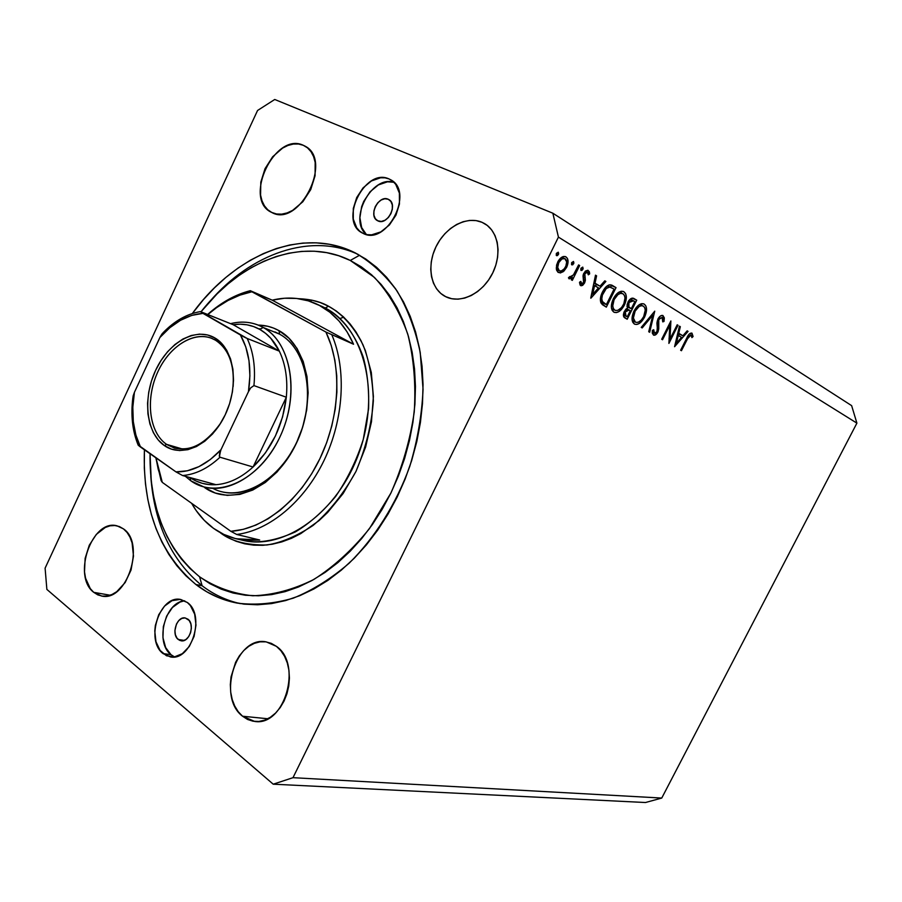 <?xml version="1.0" encoding="UTF-8"?>
<svg xmlns="http://www.w3.org/2000/svg" width="902" height="902" viewBox="0 0 902 902"><rect width="100%" height="100%" fill="white"/><g stroke="black" fill="none" stroke-linecap="round" stroke-linejoin="round"><path stroke-width="1.35" d="M388.243 199.263L390.87 201.417L392.302 204.912L392.336 209.196L390.949 213.627L388.367 217.517L384.974 220.257L381.309 221.452L377.566 220.719C367.858 216.153 378.66 194.415 388.243 199.263L388.785 199.534C398.402 204.247 387.364 225.928 377.927 220.9L375.333 218.712L373.924 215.228L373.913 210.978L375.288 206.581L377.837 202.725L381.196 199.973L384.85 198.756L388.243 199.263M178.258 639.495C170.952 634.241 176.893 615.965 185.248 617.96L189.161 620.429L190.852 623.868L191.359 628.164L190.604 632.652L188.698 636.632L185.947 639.495L182.768 640.803L179.645 640.364L177.063 638.255L175.394 634.794L174.909 630.532L176.476 624.015L178.821 620.542L181.821 618.411L185.023 617.926L187.943 619.189C195.283 624.297 189.465 642.675 181.11 640.792L178.258 639.495L184.245 640.409L178.258 639.495M184.73 600.822C165.1 601.6 154.614 642.574 171.008 654.694L163.025 653.567C144.839 640.07 159.981 594.328 180.896 599.537L187.345 602.491L190.401 605.569L194.685 614.228L195.982 625.063L194.088 636.417L189.273 646.486L182.305 653.702L174.289 656.949L166.475 655.765L160.049 650.398L155.956 641.717L154.783 631.028L155.358 625.424L158.707 614.758L164.547 606.076L172.011 600.676L180.017 599.402L187.345 602.491C205.791 615.029 191.393 661.448 170.444 656.938L163.025 653.567L171.008 654.694L174.537 656.915M393.96 182.272C371.714 174.796 348.071 219.817 366.336 234.486L361.657 227.541L359.887 217.709L361.623 206.772L363.731 201.394L370.057 191.799L378.389 184.921L387.499 181.809L393.96 182.272M389.089 178.968L392.708 181.155L395.707 184.324L399.372 193.084L399.462 203.931L395.955 215.161L389.393 224.993L380.836 231.893L371.613 234.836L367.204 234.667L362.581 233.111C338.149 221.948 364.803 167.152 389.089 178.968L390.758 179.802C414.717 191.9 386.507 246.302 363.156 233.404L359.627 231.104L356.741 227.868L353.291 219.13L353.291 208.486L356.718 197.527L363.078 187.875L371.432 180.941L380.554 177.795L384.985 177.829L389.089 178.968M354.136 252.357L365.738 258.987L376.596 267.319L386.597 277.297L395.617 288.854L403.51 301.888L410.196 316.298L415.574 331.936L419.543 348.646L422.057 366.257L423.049 384.556L422.508 403.363L420.422 422.44L416.803 441.574L411.684 460.516L405.133 479.052L397.218 496.968L388.04 514.039L377.735 530.06L366.404 544.864L354.204 558.282L341.283 570.177L327.809 580.437L313.93 588.95L299.802 595.681L285.607 600.563L271.479 603.596L257.577 604.78L244.036 604.137L230.991 601.724L218.555 597.598L206.829 591.825L195.914 584.519C159.609 553.693 142.448 508.784 144.421 449.805L144.32 468.07L145.493 484.013L147.827 499.505L151.356 514.422L156.035 528.617L161.864 541.989L168.809 554.38L176.837 565.678L185.891 575.769L195.914 584.519L202.104 585.736L195.914 584.519C208.204 593.967 221.982 600.168 237.26 603.111C255.334 605.389 274.028 603.72 293.33 598.139C312.644 590.258 331.248 578.61 349.13 563.209C374.984 537.693 396.125 504.083 409.79 466.334C417.468 440.683 421.888 414.999 423.061 389.281L420.231 352.524C415.337 329.422 407.591 308.89 397.004 290.918C385.03 274.772 371.173 262.132 355.422 252.988L354.136 252.357C301.448 226.425 234.204 255.413 192.363 313.501L203.57 299.464L214.417 287.873L225.895 277.41L237.936 268.142L250.429 260.193L263.294 253.631L276.418 248.546L289.689 245.006L303.004 243.078L316.23 242.83L329.253 244.273L341.926 247.441L354.136 252.357M303.331 145.301L307.548 147.894L311.021 151.716L313.603 156.621L315.17 162.405L315.08 175.732L310.728 189.589L302.813 201.789L292.598 210.403L287.129 212.928L281.706 214.146L276.542 213.988L271.615 212.398C242.627 199.748 274.727 131.342 303.331 145.301L305.011 146.135C333.447 160.049 299.114 228.161 271.829 212.5L267.736 209.738L264.433 205.814L262.02 200.887L260.577 195.148L260.802 182.136L265.03 168.685L272.652 156.756L282.574 148.108L287.941 145.447L293.33 144.061L298.528 144.004L303.331 145.301M93.752 592.343C71.867 576.186 92.094 518.492 117.08 525.855L123.495 528.899L127.103 532.507L130.001 537.22L132.087 542.857L133.485 556.06L131.049 570.03L125.141 582.579L116.719 591.701L111.972 594.508L107.112 596.008L102.332 596.132L97.822 594.892L93.752 592.343L90.279 588.611L85.566 578.193L84.506 571.913L85.126 558.383L89.264 545.248L96.322 534.401L105.275 527.467L110.055 525.821L114.813 525.516L119.346 526.543L123.495 528.899C145.853 543.613 126.573 602.457 101.509 596.008L93.752 592.343L110.134 595.23L93.752 592.343M242.548 716.222C216.649 696.874 236.403 635.245 266.327 641.92L276.418 646.351L280.894 650.725L284.57 656.306L287.287 662.891L288.922 670.231L289.429 678.033L288.753 685.982L286.937 693.773L284.051 701.079L280.195 707.596L275.55 713.087L270.296 717.327L264.636 720.157L258.806 721.465L253.034 721.217L247.543 719.446L242.548 716.222L238.218 711.689L234.734 706.029L232.209 699.467L230.72 692.24L230.326 684.629L231.036 676.917L235.602 662.316L239.289 655.957L243.754 650.545L248.828 646.283L254.33 643.34L260.058 641.841L265.786 641.841L271.31 643.363L276.418 646.351C302.689 663.838 284.637 726.584 254.725 721.453L242.548 716.222L267.815 718.759L242.548 716.222M481.995 222.298L487.17 225.353L481.995 222.298L487.283 225.444L491.691 229.942L495.04 235.614L497.205 242.255L498.062 249.595L497.6 257.352L495.807 265.211L492.774 272.855L488.613 279.97L483.506 286.284L477.643 291.526L471.284 295.518L464.665 298.088L458.058 299.171L451.722 298.72L445.543 296.611C430.705 289.238 426.477 266.034 436.061 246.641C445.43 227.146 466.695 215.601 481.995 222.298L484.678 223.662C498.761 231.769 502.245 255.435 491.861 274.659C481.645 293.973 460.291 303.974 445.881 296.781L440.774 293.432L436.579 288.82L433.445 283.115L431.483 276.553L430.75 269.382L431.269 261.851L433.028 254.251L435.948 246.866L439.928 239.943L444.833 233.753L450.47 228.533L456.649 224.463L463.132 221.723L469.683 220.415L476.053 220.595L481.995 222.298M45.1 568.159L257.566 110.472L45.1 568.159L46.87 589.412L273.216 784.188L46.87 589.412L45.1 568.159M558.428 237.102L292.992 777.682L661.752 798.056L856.9 423.139L558.428 237.102L552.847 213.21L851.635 405.641L552.847 213.21L274.738 99.479L552.847 213.21L558.428 237.102L856.9 423.139L851.635 405.641L856.9 423.139L661.752 798.056L292.992 777.682L558.428 237.102M670.017 339.051L677.199 324.788L678.022 325.284L668.901 343.425L669.769 325.363L662.542 339.738L661.696 339.242L670.885 320.954L670.017 339.051L670.885 320.954L661.696 339.242L662.542 339.738L669.769 325.363L668.901 343.425L678.022 325.284L677.199 324.788L670.017 339.051L669.002 338.588L670.017 339.051M657.919 319.004L660.557 315.914L662.902 315.508L664.334 317.876L664.03 321.428L662.767 321.879L662.97 319.274L662.034 317.448L659.227 318.801L658.201 321.574L658.234 331.327L656.25 334.326L653.6 335.138L652.338 333.255L652.36 330.403L653.713 329.726L653.927 332.669L654.987 333.357L656.385 332.579L657.468 330.256L656.927 322.939L657.919 319.004L656.983 331.677L654.502 333.244L653.713 329.726L652.36 330.403L653.465 335.07C654.965 335.612 656.442 334.631 657.885 332.105L658.753 328.982L658.764 319.545L662.057 317.459L662.767 321.879L664.03 321.428L662.947 315.531C661.222 315.035 659.554 316.185 657.919 319.004M654.751 311.156L649.666 332.274L648.73 331.722L652.834 315.148L642.201 327.933L641.243 327.392L654.751 311.156L641.243 327.392L642.201 327.933L652.834 315.148L648.73 331.722L649.666 332.274L654.751 311.156M644.276 304.154L645.922 306.071L646.542 309.239L644.58 317.121L639.597 323.277L636.823 324.461L634.692 324.19L632.719 322.172L632.043 319.004L633.565 311.979L636.338 307.356L639.101 304.808L641.897 303.658L643.859 303.94C640.42 303.027 637.15 305.372 634.038 310.976C631.276 317.301 631.4 321.664 634.433 324.055L634.715 324.213C638.188 325.103 641.469 322.736 644.58 317.121L643.645 316.703L644.58 317.121C647.286 310.942 647.174 306.624 644.276 304.154L643.351 303.748L644.276 304.154M623.925 291.786L625.672 293.77L626.338 297.04L624.387 305.124L619.257 311.404L616.382 312.599L613.89 312.16L612.097 310.209L611.364 306.939L613.349 298.686L618.558 292.406L621.455 291.245L623.485 291.549C619.899 290.591 616.528 292.97 613.349 298.686C610.541 305.18 610.722 309.668 613.89 312.16L614.206 312.317C617.814 313.265 621.207 310.863 624.387 305.124L623.406 304.684L624.387 305.124C627.127 298.799 626.98 294.356 623.925 291.786L622.932 291.346L623.925 291.786M605.885 281.469L590.742 298.088L595.5 275.166L596.583 275.82L595.049 283.194L600.022 286.171L604.825 280.826L605.885 281.469L604.825 280.826L600.022 286.171L595.049 283.194L596.583 275.82L595.5 275.166L590.889 298.179L605.885 281.469L604.701 280.962L605.885 281.469M558.27 252.199L558.665 253.834L557.515 255.593L556.241 255.311L556.421 253.338L558.27 252.199L556.421 253.338L556.602 255.694L558.406 254.544L556.286 253.631L558.406 254.544L558.27 252.199M566.648 267.33L563.93 271.096L560.446 272.956L557.898 272.201L556.421 269.563L556.59 265.064L558.112 261.242L560.39 258.288L563.367 256.506L565.565 256.675L567.471 258.479L568.012 262.786L566.648 267.33C568.734 262.437 568.519 258.964 566.016 256.912L565.599 256.698C562.747 255.897 560.119 257.656 557.718 261.997L556.263 268.086L558.338 272.505L562.848 271.953L560.672 270.995L562.848 271.953L566.648 267.33L565.52 266.845L566.648 267.33M573.503 261.467L573.886 263.057L572.747 264.793L571.507 264.523L571.699 262.583L573.503 261.467L571.699 262.583L571.857 264.895L573.627 263.756L571.575 262.865L573.627 263.756L573.503 261.467M578.622 264.917L579.648 265.538L572.319 280.375L571.282 279.767L572.364 277.59L569.094 278.819L568.44 277.782L569.793 276.531L571.428 276.97L573.649 274.614L578.622 264.917L573.447 274.896L568.44 277.782L569.185 278.865L572.364 277.59L571.282 279.767L572.319 280.375L579.648 265.538L578.622 264.917M582.771 267.093L583.132 268.672L582.015 270.386L580.798 270.126L580.989 268.21L582.771 267.093L580.989 268.21L581.125 270.487L582.884 269.36L580.865 268.48L582.884 269.36L582.771 267.093M584.597 282.957L582.681 285.348L581.068 285.765L580.087 285.043L579.535 282.247L580.843 281.39L581.734 283.871L583.346 282.8L583.932 280.623L583.29 274.501L585.375 271.096L587.8 270.239L589.344 271.761L589.66 273.87L588.318 274.828L587.867 272.697L586.852 272.133L584.834 273.791L585.364 280.071L584.597 282.957L585.342 280.477L584.834 273.791L587.349 272.246L588.318 274.828L589.66 273.87L588.093 270.341L583.786 273.261L583.042 275.764L583.56 282.439L581.553 283.803L580.843 281.39L579.535 282.247L580.775 285.675L584.597 282.957L583.526 282.495L584.597 282.957M602.502 291.921L606.144 286.746L609.03 284.908L611.624 285.077L616.032 287.637L606.336 307.131L602.513 304.763L600.664 302.159L600.473 298.066L602.502 291.921C600.27 296.363 599.807 300.129 601.104 303.196L606.336 307.131L616.032 287.637L612.052 285.257C608.681 283.983 605.49 286.205 602.502 291.921M633.971 298.539L636.722 300.197L627.206 319.24L623.699 316.625L623.834 312.577L625.774 309.285L627.533 308.078L627.104 304.572L628.626 300.896L631.005 298.562L633.644 298.359C631.704 297.615 629.822 298.833 627.995 302.001L627.533 308.078L624.308 311.449C622.91 314.978 623.203 317.188 625.21 318.09L627.206 319.24L636.722 300.197L632.144 298.201L631.344 299.802L632.144 298.201L636.722 300.197L633.971 298.539M688.057 331.384L674.572 346.718L679.443 326.152L680.333 326.693L678.766 333.3L682.893 335.781L687.166 330.842L688.057 331.384L687.166 330.842L682.893 335.781L678.766 333.3L680.333 326.693L679.443 326.152L674.572 346.718L688.057 331.384L687.076 330.955L688.057 331.384M691.011 334.969L688.756 336.401L681.45 350.709L680.638 350.235L689.173 334.09L691.981 333.165L693.086 336.525L691.924 337.607L691.011 334.969L691.924 337.607L693.086 336.525L691.789 333.075C689.883 332.951 688.192 334.642 686.726 338.171L680.638 350.235L681.45 350.709L687.448 338.836L686.591 338.453L687.448 338.836L691.011 334.969M645.494 802.521L273.216 784.188L292.992 777.682L273.216 784.188L645.494 802.521L661.752 798.056L645.494 802.521M274.738 99.479L257.566 110.472L274.738 99.479M339.941 318.541L343.752 317.166M183.918 600.924L179.915 602.096L172.462 607.463L166.644 616.089L163.318 626.698L162.958 637.737L165.652 647.557L171.008 654.694L174.458 656.881M557.842 270.059L556.737 270.623L557.842 270.059M565.069 256.506L566.016 256.912L565.069 256.506M562.837 256.687L563.209 257.916L562.837 256.687M559.251 270.668C557.357 269.067 557.199 266.383 558.789 262.617L557.65 262.132L558.789 262.617C560.627 259.314 562.622 257.983 564.81 258.615L565.114 258.773C567.02 260.328 567.189 262.967 565.599 266.688C563.75 270.025 561.709 271.389 559.488 270.78L556.387 269.405L559.973 270.95L561.653 270.769L564.224 268.83L565.87 266.101L566.693 261.907L564.765 258.592L561.856 258.998L558.789 262.617L557.707 267.454L559.251 270.668M571.203 277.083L572.364 277.59L571.203 277.083M569.5 276.801L570.199 277.117L569.5 276.801M579.558 282.924L581.553 283.803M588.104 273.193L589.66 273.87L588.104 273.193M583.752 273.317L584.834 273.791L583.752 273.317M583.199 274.828L584.417 275.358L583.199 274.828M583.064 276.824L584.924 277.624L583.064 276.824M583.808 279.812L585.342 280.477L583.808 279.812M595.467 275.335L596.583 275.82L595.467 275.335M593.944 282.709L595.049 283.194L593.944 282.709M593.832 283.217L600.022 286.171L593.832 283.217M596.549 284.649L595.331 286.002L596.549 284.649M592.738 294.277L594.565 285.551L593.448 285.066L598.488 287.885L592.738 294.277L591.644 293.793L592.738 294.277L598.488 287.885L594.565 285.551L592.738 294.277M609.977 284.761L616.032 287.637L611.398 285.618L610.62 287.186L611.398 285.618L609.977 284.761M602.773 302.971L602.074 304.391L602.773 302.971M601.758 302.52L606.369 304.583L601.758 302.52M610.913 287.321L607.452 285.855M602.378 301.291L600.382 300.682L602.592 301.663C601.341 299.284 601.634 296.228 603.472 292.496L602.435 292.045L603.472 292.496C605.186 289.046 607.215 287.208 609.56 286.983L614.082 289.068L606.369 304.583L601.014 302.08L605.614 304.143L602.592 301.663L606.369 304.583L614.082 289.068L609.82 286.994L606.268 288.516L602.423 295.033L601.803 298.787L602.367 301.279M613.98 309.792L612.232 310.468L613.98 309.792M620.847 291.357L621.512 293.116L620.847 291.357M614.837 310.153C612.266 308.123 612.086 304.493 614.296 299.261L613.292 298.81L614.296 299.261C616.934 294.571 619.719 292.688 622.639 293.612L622.978 293.793C625.492 295.845 625.65 299.441 623.451 304.583C620.835 309.239 618.05 311.145 615.096 310.288L611.579 308.698L615.795 310.513L618.028 310.243L621.546 307.559L623.834 303.76L624.996 298.021L624.398 295.405L622.752 293.669L620.384 293.409L617.904 294.627L614.093 299.667L612.751 305.925L613.394 308.529L614.837 310.153M622.154 293.432L619.076 292.09L622.154 293.432M627.691 307.108L627.375 307.751L627.691 307.108M627.127 308.247L626.777 308.946L627.127 308.247M627.273 316.76L623.383 314.854L626.022 316.038L625.255 311.957L624.274 311.517L625.255 311.957L629.168 310.006L630.318 310.649L627.273 316.76L623.372 315.012L627.273 316.76L630.318 310.649L628.119 309.69L626.033 310.773L624.759 313.4L625.176 315.328L627.273 316.76M631.287 308.698L626.98 306.128L628.886 306.973L628.919 302.553L627.939 302.125L628.919 302.553L633.531 300.817L634.828 301.606L631.287 308.698L627.07 306.827L631.287 308.698L634.828 301.606L631.975 300.197L629.438 301.708L628.311 304.594L628.886 306.973L631.287 308.698M634.377 321.676L632.798 322.33L634.377 321.676M641.232 303.782L641.796 305.406L641.232 303.782M635.346 322.093C632.9 320.142 632.764 316.613 634.94 311.517L633.982 311.089L634.94 311.517C637.522 306.928 640.217 305.068 643.025 305.947L643.34 306.116C645.731 308.089 645.855 311.573 643.69 316.602C641.13 321.157 638.424 323.029 635.594 322.228L632.234 320.695L636.271 322.431L638.424 322.149L641.288 320.12L643.69 316.602L645.234 310.198L644.693 307.661L643.34 306.116L641.401 305.677L639.112 306.511L635.143 311.111L633.384 318.011L635.346 322.093M642.574 305.789L639.619 304.481L642.574 305.789M651.808 314.697L652.834 315.148L651.808 314.697M662.902 320.932L664.03 321.428L662.902 320.932M657.851 319.15L658.764 319.545L657.851 319.15M657.175 321.112L658.201 321.574L657.175 321.112M657.006 324.9L658.449 325.554L657.006 324.9M657.502 328.429L658.753 328.982L657.502 328.429M656.972 331.699L657.885 332.105L656.972 331.699M652.259 332.218L654.502 333.244M677.143 324.9L678.022 325.284L677.143 324.9M668.867 324.968L669.769 325.363L668.867 324.968M679.409 326.287L680.333 326.693L679.409 326.287M677.842 332.894L678.766 333.3L677.842 332.894M677.729 333.368L682.893 335.781L677.729 333.368M679.432 334.236L678.36 335.476L679.432 334.236M676.41 343.256L678.27 335.42L677.346 335.003L681.529 337.359L676.41 343.256L675.497 342.839L676.41 343.256L681.529 337.359L678.27 335.42L676.41 343.256M691.552 335.848L693.086 336.525L691.552 335.848M260.813 328.847L258.716 328.802L260.813 328.847M274.952 331.913L279.665 334.191L278.932 330.617L273.441 328.035L267.691 326.253L258.22 325.092C265.594 325.216 272.494 327.065 278.932 330.617L279.665 334.191C305.541 348.24 315.61 393.171 300.4 433.456C285.472 473.866 249.099 499.573 221.069 491.567M204.619 487.576L215.352 493.056L227.259 495.378L239.887 494.397L252.74 490.057L265.301 482.502L277.061 471.983L287.479 458.892L296.138 443.773L302.632 427.255L306.691 410.038L308.146 392.855L306.962 376.438L303.207 361.465L297.085 348.533L288.865 338.126L278.932 330.617C308.281 346.278 317.312 400.206 296.138 443.773C275.381 487.599 231.588 507.149 204.619 487.576M321.394 306.139L325.295 308.033C338.521 315.238 353.561 329.591 363.235 357.169C367.373 372.143 369.155 389.36 368.58 408.82L363.292 439.342C356.718 460.133 347.484 479.188 335.6 496.506C322.69 511.885 309.239 523.701 295.258 531.966C274.479 541.144 256.867 543.895 242.39 540.219C284.153 550.851 337.934 512.46 359.143 452.578C380.757 392.855 363.968 327.651 325.295 308.033L328.486 306.206C340.246 312.644 352.772 324.483 362.999 344.846C369.155 360.191 372.605 378.795 373.349 400.668C371.737 424.12 365.953 447.696 355.997 471.385C343.73 493.563 329.422 511.592 313.062 525.46C296.668 536.25 281.266 542.756 266.868 544.988C246.787 545.293 231.329 541.268 220.494 532.902L228.082 537.637L236.189 541.29L244.746 543.816L253.676 545.158L262.888 545.304L272.314 544.21L281.83 541.888L291.369 538.347L300.806 533.589L319.015 520.634L327.573 512.539L343.132 493.507L355.997 471.385L365.592 447.121L371.466 421.798L373.394 396.542L371.308 372.47L365.378 350.607L361.059 340.787L355.918 331.835L350.021 323.841L343.425 316.861L336.22 310.976L328.486 306.206L320.3 302.587L311.742 300.129L298.359 298.663C310.457 299.148 320.503 301.663 328.486 306.206L325.295 308.033L315.768 303.636M359.627 255.232L350.269 260.452L374.386 277.376C388.548 292.699 399.687 311.641 407.794 334.202C413.826 358.432 415.98 384.353 414.243 411.977C410.185 439.883 402.405 466.898 390.904 493.044L369.459 528.606C352.547 549.634 333.999 566.58 313.828 579.467C293.274 589.671 272.934 595.106 252.808 595.771C233.325 593.741 215.578 587.416 199.59 576.806L202.104 585.736C213.548 594.497 226.301 600.461 240.349 603.641C226.301 600.461 213.548 594.497 202.104 585.736C171.47 560.57 154.366 524.13 150.792 476.403C154.366 524.13 171.47 560.57 202.104 585.736L199.59 576.806L190.006 568.508L181.347 558.947L173.669 548.202L167.005 536.419L161.413 523.69L156.914 510.16L153.532 495.942L151.265 481.161L150.036 453.74C149.529 507.781 166.047 548.799 199.59 576.806L210.008 583.718L221.193 589.141L233.054 593.02L245.491 595.252L258.389 595.794L271.603 594.61L285.032 591.667L298.528 586.976L311.934 580.527L325.103 572.398L337.889 562.622L350.134 551.291L361.702 538.528L372.436 524.468L382.211 509.247L390.904 493.044L398.402 476.053L404.615 458.464L409.474 440.492L412.924 422.339L414.92 404.243L415.45 386.394L414.537 369.008L412.18 352.287L408.437 336.401L403.374 321.518L397.06 307.808L389.596 295.371L381.061 284.344L371.59 274.806L361.285 266.823L350.269 260.452L359.627 255.232M236.696 534.469L259.686 539.994L236.234 538.765C227.992 536.78 220.426 533.308 213.503 528.335C204.72 521.931 197.414 513.588 191.596 503.282L196.174 510.566L204.224 520.307L213.503 528.335L223.865 534.435L235.151 538.494L247.159 540.366L259.686 539.994L236.696 534.469C269.292 530.489 304.098 501.805 323.976 460.595C343.831 419.374 346.684 369.493 331.936 335.07C346.684 369.493 343.831 419.374 323.976 460.595C304.098 501.805 269.292 530.489 236.696 534.469L230.867 531.323L243.269 529.35L255.796 525.133L268.198 518.729L280.229 510.228L291.65 499.753L302.215 487.508L311.709 473.73L319.906 458.678L326.659 442.656L331.801 426.003L335.228 409.068L336.886 392.201L336.75 375.751L334.834 360.033L331.203 345.376L325.938 332.049L251.883 291.774L239.909 295.134L228.105 300.445L216.66 307.582L207.843 314.561C221.712 302.542 236.38 294.954 251.883 291.774L272.212 300.163C287.456 296.51 301.922 297.649 315.599 303.557L319.511 305.462C334.168 313.298 345.522 326.231 353.561 344.248L325.938 332.049C342.196 365.772 340.11 416.735 319.906 458.678C299.701 500.621 263.745 529.113 230.867 531.323L236.696 534.469M161.086 480.552L155.82 457.776L161.086 480.552L162.292 482.367L230.867 531.323L162.292 482.367L155.956 457.878L158.2 469.243L162.292 482.367L161.086 480.552M207.618 314.471C220.99 302.508 235.219 294.582 250.294 290.692C235.219 294.582 220.99 302.508 207.618 314.471M209.85 301.392C251.038 253.642 310.547 232.107 358.195 254.443C310.547 232.107 251.038 253.642 209.85 301.392M311.1 300.738L311.945 300.174M200.977 311.81L217.1 293.849L228.071 283.882L239.571 275.065L251.511 267.511L263.79 261.298L276.305 256.495L288.967 253.18L301.651 251.399L314.246 251.207L326.625 252.639L338.678 255.728L350.269 260.452C302.328 236.572 241.082 260.565 200.977 311.81M353.561 344.248L347.011 331.756L339.028 321.011L329.794 312.205L319.511 305.462L308.383 300.862L296.645 298.461L284.513 298.235L272.212 300.163L353.561 344.248L272.212 300.163L250.294 290.692L325.938 332.049L353.561 344.248M212.759 488.332C239.842 502.966 279.924 481.161 297.931 439.556C316.298 398.132 307.03 348.927 279.665 334.191L263.215 327.482L259.821 329.41C267.984 334.067 274.49 341.317 279.338 351.149C285.596 364.295 287.918 379.652 286.317 397.23C282.878 425.451 271.795 448.711 253.079 466.999C241.161 477.857 228.815 483.754 216.006 484.69C206.378 485.231 197.718 482.852 190.018 477.564L195.847 480.935L202.228 483.314L208.982 484.577L216.006 484.69C228.815 483.754 241.161 477.857 253.079 466.999L265.413 452.905L275.471 435.869L282.585 416.916L286.317 397.23L253.079 466.999L220.009 457.224L219.265 455.769L220.979 449.715L248.445 391.693L250.7 387.86L253.936 385.594L286.317 397.23L253.079 466.999L220.009 457.224C207.945 468.409 195.475 474.508 182.587 475.534L216.006 484.69L182.587 475.534C195.475 474.508 207.945 468.409 220.009 457.224M215.454 340.189C197.064 329.219 170.489 344.26 157.985 371.5C145.222 398.583 148.898 432.362 166.588 444.359L164.435 445.633C146.18 433.219 142.415 398.334 155.595 370.372C168.505 342.23 195.914 326.671 214.913 337.968L215.454 340.189C228.601 348.86 234.497 364.295 233.144 386.518C234.497 364.295 228.601 348.86 215.454 340.189L214.913 337.968L221.396 343.132L226.695 350.235L230.585 359.03L232.908 369.189L233.528 380.294L232.423 391.908L229.615 403.555L225.241 414.751L219.479 425.034L212.545 433.986L204.765 441.247L196.433 446.546L187.909 449.681L179.521 450.56L171.594 449.185L164.435 445.633L158.301 440.075L153.408 432.734L149.912 423.917L147.951 413.962L147.556 403.239L148.74 392.133L151.446 381.039L155.595 370.372L161.018 360.496L167.535 351.769L174.92 344.53L182.903 339.028L191.201 335.51L199.522 334.123L207.528 334.946L214.913 337.968C234.125 348.837 239.391 385.244 225.241 414.751C211.384 444.438 182.475 458.475 164.435 445.633L166.588 444.359C149.585 432.802 145.391 401.052 156.677 374.443C167.772 347.721 192.464 330.887 211.372 338.216L215.454 340.189M182.813 449.117L166.588 444.359L182.813 449.117M190.818 480.8C216.92 499.798 259.348 480.552 279.541 437.786C300.14 395.268 291.583 342.715 263.215 327.482C289.159 341.599 299.137 387.048 283.735 427.898C268.616 468.848 232.006 494.972 203.908 486.945L190.818 480.8L185.327 476.279L190.818 480.8L189.939 477.541L190.818 480.8M200.864 311.765L233.167 324.697L279.338 351.149L247.193 338.475L200.368 311.607L233.167 324.697L279.338 351.149L270.825 338.329L265.594 333.345L259.821 329.41L253.597 326.558L247.013 324.81L240.169 324.19L233.167 324.697C242.739 323.299 251.624 324.867 259.821 329.41L263.215 327.482L279.665 334.191M230.562 323.66C240.383 321.18 249.696 321.698 258.491 325.205L263.215 327.482C253.18 322.003 242.3 320.729 230.562 323.66M163.442 332.387L159.891 337.517L134.421 392.325L132.887 397.557C130.666 415.089 132.402 430.863 138.074 444.889L175.969 471.881L182.587 475.534L175.969 471.881L187.357 470.788L198.959 466.638L210.324 459.524L220.979 449.715L248.445 391.693L249.899 375.841L248.997 360.699L245.784 346.898L240.417 334.98L202.961 313.366L191.731 315.396L180.547 320.255L169.801 327.73L159.891 337.517L134.421 392.325L133.068 396.17L133.101 398.955M161.92 334.022L159.891 337.517C173.071 322.589 187.436 314.539 202.961 313.366L200.436 311.618M165.156 331.835L164.288 331.88M140.509 447.065C132.966 431.449 130.937 413.195 134.421 392.325L132.819 407.242L133.304 421.674L135.886 435.114L140.509 447.065L175.969 471.881C191.619 472.231 206.626 464.834 220.979 449.715L219.536 453.616M286.317 397.23C287.918 379.652 285.596 364.295 279.338 351.149L247.193 338.475C253.406 351.881 255.649 367.588 253.936 385.594L286.317 397.23M243.292 336.57L240.417 334.98C249.132 350.393 251.816 369.301 248.445 391.693L250.7 387.86L253.936 385.594C255.649 367.588 253.406 351.881 247.193 338.475M220.877 422.824C206.817 443.389 191.303 451.789 174.311 448.035L166.588 444.359C185.237 454.529 203.333 447.347 220.877 422.824M162.664 333.12L160.353 336.57L162.676 333.109M138.153 445.114L139.934 446.659L138.107 445.024M219.445 456.671L220.528 450.718L219.445 456.671M246.246 338.07L243.416 336.638M564.675 258.558L561.698 257.273M559.488 270.78L556.399 269.427M622.504 293.556L619.11 292.068M615.096 310.288L611.579 308.721M629.01 309.938L626.349 308.755M632.753 300.411L630.058 299.238M642.9 305.891L639.653 304.47M635.594 322.228L632.234 320.717M242.39 540.219L236.234 538.765M200.289 311.618C186.985 313.885 174.638 320.853 163.262 332.534"/></g></svg>
